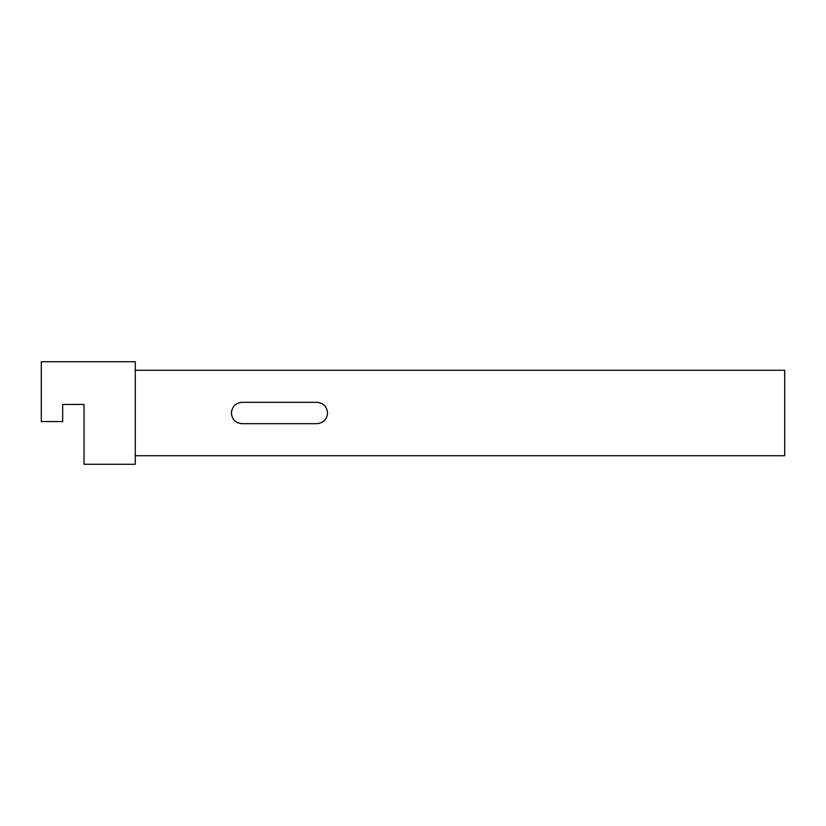 <?xml version="1.0" encoding="UTF-8"?>
<svg xmlns="http://www.w3.org/2000/svg" width="826" height="826" viewBox="0 0 826 826"><rect width="100%" height="100%" fill="white"/><g stroke="black" fill="none" stroke-linecap="round" stroke-linejoin="round"><path stroke-width="1.24" d="M231.631 410.914A10.676 10.676 0 0 0 231.425 413C232.044 419.484 235.606 423.046 242.101 423.676L316.874 423.676C323.358 423.046 326.92 419.484 327.55 413C326.92 406.516 323.369 402.954 316.874 402.324L242.101 402.324C235.606 402.954 232.054 406.516 231.425 413A10.676 10.676 0 0 0 231.631 415.096M239.994 423.47A10.676 10.676 0 0 0 242.101 423.676M135.288 370.275L784.7 370.275L784.7 455.725L135.288 455.725M135.288 413L135.288 464.274L84.025 464.274L84.025 404.451L62.662 404.451L62.662 421.549L41.3 421.549L41.3 361.726L135.288 361.726L135.288 413M242.101 402.324A10.676 10.676 0 0 0 240.015 402.53"/></g></svg>
